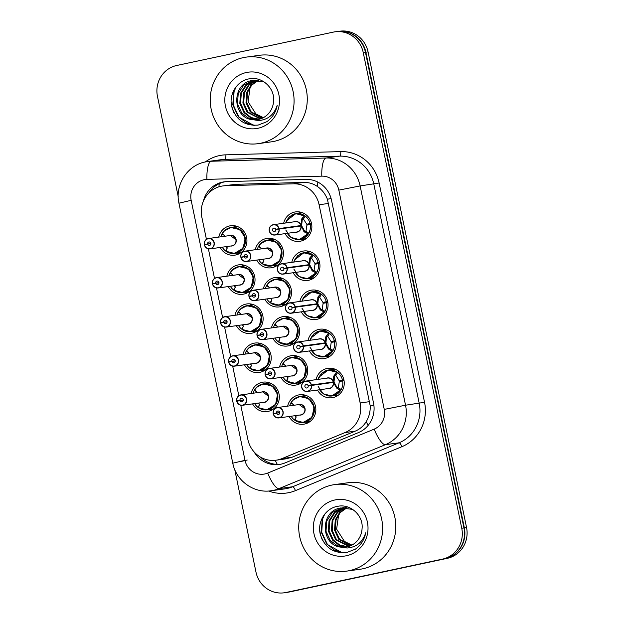 <?xml version="1.0" encoding="UTF-8"?>
<svg xmlns="http://www.w3.org/2000/svg" width="624" height="624" viewBox="0 0 624 624"><rect width="100%" height="100%" fill="white"/><g stroke="black" fill="none" stroke-linecap="round" stroke-linejoin="round"><path stroke-width="0.94" d="M283.686 223.244A14.851 14.243 82.1 0 1 294.598 212.074A14.851 14.243 82.1 0 1 295.581 211.903A14.851 14.243 82.1 0 1 311.641 224.156A14.851 14.243 82.1 0 1 300.62 241.153A14.851 14.243 82.1 0 1 299.637 241.324A14.851 14.243 82.1 0 1 285.121 233.633M291.782 262.345A14.851 14.243 82.1 0 1 302.695 251.176A14.851 14.243 82.1 0 1 303.677 251.004A14.851 14.243 82.1 0 1 319.738 263.258A14.851 14.243 82.1 0 1 308.716 280.254A14.851 14.243 82.1 0 1 307.741 280.426A14.851 14.243 82.1 0 1 293.218 272.735M299.887 301.454A14.851 14.243 82.1 0 1 310.791 290.277A14.851 14.243 82.1 0 1 311.774 290.105A14.851 14.243 82.1 0 1 327.834 302.359A14.851 14.243 82.1 0 1 316.813 319.355A14.851 14.243 82.1 0 1 315.838 319.527A14.851 14.243 82.1 0 1 301.314 311.836M307.983 340.556A14.851 14.243 82.1 0 1 318.887 329.386A14.851 14.243 82.1 0 1 319.87 329.215A14.851 14.243 82.1 0 1 335.938 341.461A14.851 14.243 82.1 0 1 324.917 358.465A14.851 14.243 82.1 0 1 323.934 358.636A14.851 14.243 82.1 0 1 309.418 350.938M316.079 379.657A14.851 14.243 82.1 0 1 326.992 368.488A14.851 14.243 82.1 0 1 327.967 368.316A14.851 14.243 82.1 0 1 344.035 380.562A14.851 14.243 82.1 0 1 333.013 397.566A14.851 14.243 82.1 0 1 332.03 397.738A14.851 14.243 82.1 0 1 317.515 390.039M255.271 249.717A14.851 14.243 82.1 0 1 266.183 238.547A14.851 14.243 82.1 0 1 267.166 238.376A14.851 14.243 82.1 0 1 283.226 250.622A14.851 14.243 82.1 0 1 272.204 267.626A14.851 14.243 82.1 0 1 271.222 267.797A14.851 14.243 82.1 0 1 256.706 260.099M263.367 288.818A14.851 14.243 82.1 0 1 274.279 277.649A14.851 14.243 82.1 0 1 275.262 277.477A14.851 14.243 82.1 0 1 291.322 289.723A14.851 14.243 82.1 0 1 280.301 306.727A14.851 14.243 82.1 0 1 279.326 306.899A14.851 14.243 82.1 0 1 264.802 299.2M271.471 327.92A14.851 14.243 82.1 0 1 282.376 316.75A14.851 14.243 82.1 0 1 283.358 316.579A14.851 14.243 82.1 0 1 299.419 328.832A14.851 14.243 82.1 0 1 288.397 345.829A14.851 14.243 82.1 0 1 287.422 346A14.851 14.243 82.1 0 1 272.899 338.309M279.568 367.021A14.851 14.243 82.1 0 1 290.48 355.852A14.851 14.243 82.1 0 1 291.455 355.68A14.851 14.243 82.1 0 1 307.523 367.934A14.851 14.243 82.1 0 1 296.501 384.93A14.851 14.243 82.1 0 1 295.519 385.102A14.851 14.243 82.1 0 1 281.003 377.411M287.664 406.123A14.851 14.243 82.1 0 1 298.576 394.953A14.851 14.243 82.1 0 1 299.551 394.781A14.851 14.243 82.1 0 1 315.619 407.035A14.851 14.243 82.1 0 1 304.598 424.031A14.851 14.243 82.1 0 1 303.615 424.203A14.851 14.243 82.1 0 1 289.099 416.512M218.759 237.081A14.851 14.243 82.1 0 1 229.671 225.911A14.851 14.243 82.1 0 1 230.646 225.74A14.851 14.243 82.1 0 1 246.714 237.994A14.851 14.243 82.1 0 1 235.693 254.99A14.851 14.243 82.1 0 1 234.71 255.161A14.851 14.243 82.1 0 1 220.194 247.471M226.855 276.182A14.851 14.243 82.1 0 1 237.767 265.013A14.851 14.243 82.1 0 1 238.75 264.841A14.851 14.243 82.1 0 1 254.81 277.095A14.851 14.243 82.1 0 1 243.789 294.091A14.851 14.243 82.1 0 1 242.806 294.263A14.851 14.243 82.1 0 1 228.29 286.572M234.952 315.292A14.851 14.243 82.1 0 1 245.864 304.122A14.851 14.243 82.1 0 1 246.847 303.943A14.851 14.243 82.1 0 1 262.907 316.196A14.851 14.243 82.1 0 1 251.885 333.2A14.851 14.243 82.1 0 1 250.91 333.372A14.851 14.243 82.1 0 1 236.387 325.673M243.056 354.393A14.851 14.243 82.1 0 1 253.96 343.223A14.851 14.243 82.1 0 1 254.943 343.052A14.851 14.243 82.1 0 1 271.011 355.298A14.851 14.243 82.1 0 1 259.982 372.302A14.851 14.243 82.1 0 1 259.007 372.473A14.851 14.243 82.1 0 1 244.483 364.775M251.152 393.494A14.851 14.243 82.1 0 1 262.064 382.325A14.851 14.243 82.1 0 1 263.039 382.153A14.851 14.243 82.1 0 1 279.107 394.399A14.851 14.243 82.1 0 1 268.086 411.403A14.851 14.243 82.1 0 1 267.103 411.575A14.851 14.243 82.1 0 1 252.587 403.876M286.104 458.819L292.118 457.197L355.196 431.161C359.939 429.14 363.62 425.958 366.233 421.59C369.065 416.894 370.391 411.676 370.227 405.943L327.428 199.267C325.299 193.939 322.015 189.719 317.569 186.599C313.443 183.706 308.818 182.309 303.685 182.411L235.607 184.322L222.838 185.944A26.208 25.139 -97.9 0 0 221.114 186.248A26.208 25.139 -97.9 0 0 201.833 217.144L206.427 239.335M240.786 405.241L247.876 439.483A26.208 25.139 -97.9 0 0 276.058 460.2A26.208 25.139 -97.9 0 0 281.97 458.601L345.056 432.557A26.208 25.139 -97.9 0 0 360.149 402.956L319.106 204.75A26.208 25.139 -97.9 0 0 293.545 183.807L225.467 185.726A26.208 25.139 -97.9 0 0 222.838 185.944M208.393 248.828L214.523 278.437M216.489 287.937L222.62 317.538M224.593 327.038L230.716 356.639M232.69 366.14L238.82 395.741M271.635 410.116A14.851 14.243 82.1 0 1 269.506 409.477M265.925 383.518A14.851 14.243 82.1 0 1 267.797 382.333M239.242 253.703A14.851 14.243 82.1 0 1 237.12 253.071M233.532 227.105A14.851 14.243 82.1 0 1 235.404 225.919M247.338 292.804A14.851 14.243 82.1 0 1 245.216 292.172M241.628 266.206A14.851 14.243 82.1 0 1 243.5 265.021M255.434 331.906A14.851 14.243 82.1 0 1 253.313 331.274M249.725 305.315A14.851 14.243 82.1 0 1 251.597 304.122M263.531 371.015A14.851 14.243 82.1 0 1 261.409 370.375M257.821 344.417A14.851 14.243 82.1 0 1 259.701 343.223M308.147 422.744A14.851 14.243 82.1 0 1 306.017 422.113M302.437 396.146A14.851 14.243 82.1 0 1 304.309 394.961M275.753 266.339A14.851 14.243 82.1 0 1 273.632 265.699M270.044 239.741A14.851 14.243 82.1 0 1 271.916 238.547M283.85 305.44A14.851 14.243 82.1 0 1 281.728 304.801M278.14 278.842A14.851 14.243 82.1 0 1 280.012 277.657M291.946 344.542A14.851 14.243 82.1 0 1 289.825 343.902M286.237 317.944A14.851 14.243 82.1 0 1 288.116 316.758M300.05 383.643A14.851 14.243 82.1 0 1 297.921 383.011M294.341 357.045A14.851 14.243 82.1 0 1 296.213 355.859M336.562 396.279A14.851 14.243 82.1 0 1 334.433 395.639M330.853 369.681A14.851 14.243 82.1 0 1 332.725 368.488M304.169 239.866A14.851 14.243 82.1 0 1 302.047 239.234M298.459 213.268A14.851 14.243 82.1 0 1 300.331 212.082M312.265 278.967A14.851 14.243 82.1 0 1 310.144 278.335M306.556 252.369A14.851 14.243 82.1 0 1 308.428 251.183M320.362 318.068A14.851 14.243 82.1 0 1 318.24 317.437M314.652 291.47A14.851 14.243 82.1 0 1 316.532 290.285M328.466 357.178A14.851 14.243 82.1 0 1 326.336 356.538M322.756 330.58A14.851 14.243 82.1 0 1 324.628 329.386M340.665 31.278A26.208 25.139 82.1 0 1 365.859 52.221L464.334 527.748A26.208 25.139 82.1 0 1 449.576 557.209M338.902 31.333L339.877 31.2A26.208 25.139 82.1 0 1 368.059 51.917L466.534 527.444A26.208 25.139 82.1 0 1 447.252 558.347L289.856 591.895A26.208 25.139 82.1 0 1 288.124 592.192L287.984 592.215M254.124 451.948A26.208 25.139 -97.9 0 0 279.17 464.49A26.208 25.139 -97.9 0 0 285.09 462.891L358.426 432.611A26.208 25.139 -97.9 0 0 373.519 403.018L331.539 200.327A26.208 25.139 -97.9 0 0 305.986 179.392L226.84 181.615A26.208 25.139 -97.9 0 0 224.219 181.834A26.208 25.139 -97.9 0 0 222.487 182.138A26.208 25.139 -97.9 0 0 203.424 201.014M209.017 192.793A26.208 25.139 82.1 0 1 224.687 181.834A26.208 25.139 82.1 0 1 225.319 181.709M178.199 196.521L157.466 96.385A26.208 25.139 82.1 0 1 176.748 65.481L333.325 32.113A26.208 25.139 82.1 0 1 335.057 31.808A26.208 25.139 82.1 0 1 363.23 52.525L461.744 528.224A26.208 25.139 82.1 0 1 442.463 559.127L285.886 592.496A26.208 25.139 82.1 0 1 284.154 592.8A26.208 25.139 82.1 0 1 255.973 572.083L234.757 469.607M335.057 31.808L337.256 31.504A26.208 25.139 82.1 0 1 365.43 52.221L463.944 527.92A26.208 25.139 82.1 0 1 444.662 558.823L288.085 592.192A26.208 25.139 82.1 0 1 286.354 592.496L284.154 592.8M280.27 464.318A26.208 25.139 82.1 0 1 260.692 457.244M236.824 400.897L236.699 400.92A5.242 5.031 82.1 0 1 240.95 394.906A5.242 5.031 82.1 0 1 246.62 399.227A5.242 5.031 82.1 0 1 242.385 405.288A5.242 5.031 82.1 0 1 236.8 401.365L236.909 401.333A5.07 4.859 -97.9 0 0 242.642 405.062A5.07 4.859 -97.9 0 0 246.371 399.087A5.07 4.859 -97.9 0 0 240.591 395.14A5.07 4.859 -97.9 0 0 236.824 400.897L243.282 399.922M239.959 400.374A1.747 1.677 82.1 0 1 241.379 398.369A1.747 1.677 82.1 0 1 243.266 399.812A1.747 1.677 82.1 0 1 241.855 401.833A1.747 1.677 82.1 0 1 239.99 400.522L236.909 401.333M239.99 400.522L243.29 400.07M236.792 401.365C237.767 404.165 239.632 405.475 242.385 405.288L264.077 402.293A5.242 5.031 -97.9 0 0 268.281 396.053A5.242 5.031 -97.9 0 0 262.642 391.903L240.599 394.961C237.752 395.881 236.449 397.87 236.699 400.92L243.29 400.007M262.657 391.911L268.281 396.053M257.033 392.083L254.389 390.234L254.888 389.719L257.119 392.402M259.537 404.063L258.679 407.378L257.93 407.332L259.584 404.609M258.679 407.378L257.93 407.332M254.389 390.234L255.044 389.852M258.398 407.675L266.768 409.843L275.543 404.563L277.61 394.212L272.376 386.077L263.227 383.9L256.565 387.34M258.406 403.073L259.568 404.243M259.802 408.533A13.104 12.574 -97.9 0 0 267.111 409.812A13.104 12.574 -97.9 0 0 267.969 409.656A13.104 12.574 -97.9 0 0 277.61 394.212A13.104 12.574 -97.9 0 0 263.523 383.846A13.104 12.574 -97.9 0 0 262.657 384.002A13.104 12.574 -97.9 0 0 257.119 386.794M254.53 389.961A13.104 12.574 -97.9 0 0 253.188 393.214M254.623 403.595A13.104 12.574 -97.9 0 0 258.188 407.534M277.118 407.597A5.242 5.031 82.1 0 1 283.132 411.856A5.242 5.031 82.1 0 1 278.897 417.916A5.242 5.031 82.1 0 1 273.312 414.001L273.421 413.962A5.07 4.859 -97.9 0 0 279.154 417.698A5.07 4.859 -97.9 0 0 282.883 411.723A5.07 4.859 -97.9 0 0 277.103 407.776A5.07 4.859 -97.9 0 0 273.335 413.533L279.794 412.55M276.479 413.01A1.747 1.677 82.1 0 1 277.891 411.005A1.747 1.677 82.1 0 1 279.778 412.448A1.747 1.677 82.1 0 1 278.366 414.469A1.747 1.677 82.1 0 1 276.51 413.158L273.421 413.962M276.51 413.158L279.809 412.706M273.304 414.001C274.279 416.801 276.143 418.103 278.897 417.916L300.589 414.921A5.242 5.031 -97.9 0 0 304.793 408.681A5.242 5.031 -97.9 0 0 299.161 404.539L304.793 408.681M273.335 413.533L279.802 412.643M293.545 404.711L290.901 402.862L291.564 402.48L293.631 405.038M296.049 416.692L295.097 420.202L294.442 419.96L296.096 417.245M295.191 420.007L294.442 419.96M290.901 402.862L291.564 402.48M294.918 420.303L303.28 422.479L312.055 417.199L314.129 406.84L308.888 398.705L299.738 396.536L293.077 399.976M294.918 415.709L296.08 416.879M296.314 421.161A13.104 12.574 -97.9 0 0 303.623 422.44A13.104 12.574 -97.9 0 0 304.489 422.292A13.104 12.574 -97.9 0 0 314.129 406.84A13.104 12.574 -97.9 0 0 300.035 396.482A13.104 12.574 -97.9 0 0 299.169 396.63A13.104 12.574 -97.9 0 0 293.639 399.43M291.041 402.597A13.104 12.574 -97.9 0 0 289.7 405.842M291.135 416.231A13.104 12.574 -97.9 0 0 294.707 420.17M318.146 386.428L323.271 393.806L331.742 395.998L341.172 389.587L340.298 390.148L337.038 388.502L333.271 382.434L334.121 382.317L337.069 387.59L338.356 387.613L339.316 381.482L344.066 380.734M311.462 384.985L311.251 385.031A5.07 4.859 -97.9 0 0 305.518 381.303A5.07 4.859 -97.9 0 0 301.79 387.278A5.07 4.859 -97.9 0 0 307.57 391.225A5.07 4.859 -97.9 0 0 311.337 385.468L311.555 385.437A5.242 5.031 82.1 0 1 307.312 391.451A5.242 5.031 82.1 0 1 301.642 387.122A5.242 5.031 82.1 0 1 305.877 381.061A5.242 5.031 82.1 0 1 311.462 384.985L333.177 381.989L333.77 376.069L336.601 372.302L337.631 372.489L328.115 370.071L321.906 373.097L318.193 379.103M333.177 381.989L329.667 382.871L333.154 381.989A5.242 5.031 -97.9 0 0 327.569 378.066L305.526 381.124C302.78 381.943 301.47 383.877 301.603 386.942L302.975 389.86C303.217 390.671 304.66 391.201 307.312 391.451L329.004 388.456A5.242 5.031 -97.9 0 0 333.247 382.434L311.555 385.437M311.337 385.468L308.201 385.991A1.747 1.677 82.1 0 1 306.782 387.995A1.747 1.677 82.1 0 1 304.894 386.552A1.747 1.677 82.1 0 1 306.306 384.532A1.747 1.677 82.1 0 1 308.17 385.843L311.251 385.031M308.17 385.843L329.667 382.871M343.84 379.618L339.144 380.663L335.837 375.445L334.659 375.96L334.027 381.872M339.175 380.663L343.925 380M342.412 379.813A13.104 12.574 -97.9 0 0 328.45 370.009A13.104 12.574 -97.9 0 0 327.584 370.165A13.104 12.574 -97.9 0 0 324.106 371.491M327.795 395.803A13.104 12.574 -97.9 0 0 332.038 395.975A13.104 12.574 -97.9 0 0 332.904 395.819A13.104 12.574 -97.9 0 0 342.646 380.929M333.77 376.069L334.651 375.944A1.747 1.677 82.1 0 1 334.909 374.954L336.398 372.512M336.188 387.722L337.069 387.59M261.004 143.161A43.68 41.902 82.1 0 1 258.125 143.668A43.68 41.902 82.1 0 1 210.873 107.632A43.68 41.902 82.1 0 1 243.298 57.634A43.68 41.902 82.1 0 1 246.176 57.127A43.68 41.902 82.1 0 1 293.42 93.155A43.68 41.902 82.1 0 1 261.004 143.161M246.176 57.127L259.366 55.31A43.68 41.902 82.1 0 1 306.618 91.338A43.68 41.902 82.1 0 1 274.201 141.336A43.68 41.902 82.1 0 1 271.315 141.843L258.125 143.668M253.726 80.246L243.797 85.02L238.22 93.584L237.479 103.81L241.706 112.983L248.882 118.342L257.634 119.574M264.022 81.877L252.01 80.527C230.685 83.795 232.37 119.036 253.297 119.73A19.75 18.946 82.1 0 0 257.291 119.621A19.75 18.946 82.1 0 0 258.593 119.395A19.75 18.946 82.1 0 0 273.53 101.267C275.114 88.179 262.064 76.261 249.592 78.788C237.315 80.395 228.766 94.06 231.644 106.298C235.794 119.878 244.639 126.134 258.164 125.073L266.846 121.711C272.423 117.686 275.878 112.219 277.22 105.308C274.022 114.793 267.79 119.878 258.508 120.549L253.297 119.73M255.294 80.129L246.659 84.817L241.316 93.155L240.583 103.381L244.811 112.562L251.238 117.577L259.194 119.254M254.904 80.145L246.035 84.778L240.544 93.257L239.803 103.49L244.031 112.663L250.653 117.772L258.804 119.348M256.877 80.137L249.155 84.973L244.421 92.726L243.688 102.96L247.907 112.133L260.731 118.802M256.48 80.122L248.531 84.934L243.649 92.828L242.908 103.061L247.135 112.234L260.348 118.927M258.484 80.285L251.683 85.16L247.525 92.297L246.784 102.531L251.012 111.704L262.252 118.201M258.079 80.231L251.051 85.106L246.753 92.407L246.012 102.632L250.24 111.805L261.877 118.365M263.484 117.593A19.75 18.946 82.1 0 1 255.918 113.958L263.383 117.647M246.379 72.509A28.486 27.323 82.1 0 1 278.881 94.7A28.486 27.323 82.1 0 1 257.923 128.287A28.486 27.323 82.1 0 1 225.42 106.096A28.486 27.323 82.1 0 1 246.379 72.509M255.918 113.958L248.095 101.712L250.146 87.087M234.975 88.358L233.696 91.549L232.814 104.879L238.399 116.836L253.781 125.377M236.27 86.588L234.086 91.494L233.197 104.824L238.789 116.782L245.872 122.624L254.709 125.385M349.526 570.617A43.68 41.902 82.1 0 1 346.648 571.124A43.68 41.902 82.1 0 1 299.395 535.096A43.68 41.902 82.1 0 1 331.82 485.09A43.68 41.902 82.1 0 1 334.698 484.591A43.68 41.902 82.1 0 1 381.95 520.619A43.68 41.902 82.1 0 1 349.526 570.617M334.698 484.591L347.888 482.765A43.68 41.902 82.1 0 1 395.14 518.794A43.68 41.902 82.1 0 1 362.723 568.799A43.68 41.902 82.1 0 1 359.837 569.306L346.648 571.124M342.248 507.71L332.319 512.483L326.742 521.04L326.001 531.274L330.229 540.446L337.405 545.797L346.156 547.03M352.544 509.34L340.532 507.991C319.207 511.251 320.892 546.499 341.819 547.193A19.75 18.946 82.1 0 0 345.821 547.084A19.75 18.946 82.1 0 0 347.123 546.85A19.75 18.946 82.1 0 0 362.053 528.731C363.636 515.642 350.587 503.716 338.114 506.243C325.837 507.858 317.288 521.524 320.167 533.754C324.324 547.334 333.161 553.597 346.687 552.529L355.368 549.175C360.945 545.15 364.4 539.682 365.742 532.763C362.544 542.256 356.312 547.334 347.03 548.012L341.819 547.193M343.816 507.585L335.182 512.273L329.846 520.611L329.105 530.845L333.333 540.017L339.768 545.041L347.716 546.718M343.426 507.608L334.558 512.242L329.066 520.72L328.325 530.954L332.553 540.127L339.175 545.236L347.326 546.811M345.4 507.601L337.678 512.437L332.943 520.182L332.21 530.416L336.43 539.588L349.253 546.257M345.002 507.585L337.054 512.39L332.171 520.291L331.43 530.525L335.657 539.698L348.871 546.39M347.006 507.741L340.205 512.616L336.047 519.753L335.306 529.987L339.534 539.159L350.774 545.657M346.601 507.694L339.573 512.569L335.275 519.862L334.534 530.096L338.762 539.269L350.399 545.821M352.014 545.048A19.75 18.946 82.1 0 1 344.44 541.414L351.905 545.111M334.901 499.972A28.486 27.323 82.1 0 1 367.403 522.163A28.486 27.323 82.1 0 1 346.445 555.742A28.486 27.323 82.1 0 1 313.942 533.551A28.486 27.323 82.1 0 1 334.901 499.972M344.44 541.414L336.617 529.168L338.668 514.543M323.497 515.822L322.218 519.004L321.337 532.342L326.921 544.292L342.303 552.841M324.792 514.043L322.608 518.957L321.727 532.288L327.311 544.237L334.402 550.087L343.231 552.848M228.719 361.795L228.602 361.819A5.242 5.031 82.1 0 1 232.853 355.797A5.242 5.031 82.1 0 1 238.524 360.126A5.242 5.031 82.1 0 1 234.281 366.187A5.242 5.031 82.1 0 1 228.696 362.263L228.813 362.224A5.07 4.859 -97.9 0 0 234.546 365.96A5.07 4.859 -97.9 0 0 238.274 359.986A5.07 4.859 -97.9 0 0 232.495 356.039A5.07 4.859 -97.9 0 0 228.719 361.795L235.186 360.812M231.863 361.273A1.747 1.677 82.1 0 1 233.282 359.268A1.747 1.677 82.1 0 1 235.17 360.711A1.747 1.677 82.1 0 1 233.758 362.731A1.747 1.677 82.1 0 1 231.894 361.421L228.813 362.224M231.894 361.421L235.193 360.968M228.696 362.263C229.671 365.063 231.535 366.374 234.281 366.187L255.98 363.191A5.242 5.031 -97.9 0 0 260.185 356.951A5.242 5.031 -97.9 0 0 254.545 352.802L260.185 356.951M254.545 352.802L232.502 355.859C229.648 356.78 228.353 358.761 228.602 361.819L235.193 360.906M248.937 352.981L246.293 351.133L246.792 350.618L249.023 353.301M251.441 364.962L250.489 368.464L249.834 368.222L251.488 365.508M250.575 368.269L249.834 368.222M246.293 351.133L246.948 350.75M250.302 368.573L258.664 370.742L267.439 365.461L269.513 355.103L264.272 346.975L255.13 344.799L248.469 348.239M250.31 363.971L251.472 365.141M251.706 369.431A13.104 12.574 -97.9 0 0 259.015 370.711A13.104 12.574 -97.9 0 0 259.873 370.555A13.104 12.574 -97.9 0 0 269.513 355.103A13.104 12.574 -97.9 0 0 255.427 344.744A13.104 12.574 -97.9 0 0 254.561 344.9A13.104 12.574 -97.9 0 0 249.023 347.693M246.433 350.86A13.104 12.574 -97.9 0 0 245.092 354.112M246.519 364.494A13.104 12.574 -97.9 0 0 250.091 368.433M220.623 322.694L220.498 322.717A5.242 5.031 82.1 0 1 224.749 316.696A5.242 5.031 82.1 0 1 230.42 321.025A5.242 5.031 82.1 0 1 226.184 327.085A5.242 5.031 82.1 0 1 220.6 323.162L220.717 323.123A5.07 4.859 -97.9 0 0 226.45 326.859A5.07 4.859 -97.9 0 0 230.178 320.884A5.07 4.859 -97.9 0 0 224.39 316.937A5.07 4.859 -97.9 0 0 220.623 322.694L227.089 321.711M223.766 322.171A1.747 1.677 82.1 0 1 225.178 320.167A1.747 1.677 82.1 0 1 227.074 321.61A1.747 1.677 82.1 0 1 225.662 323.63A1.747 1.677 82.1 0 1 223.798 322.319L220.717 323.123M223.798 322.319L227.097 321.867M220.592 323.162C221.575 325.962 223.439 327.272 226.184 327.085L247.884 324.082A5.242 5.031 -97.9 0 0 252.088 317.842A5.242 5.031 -97.9 0 0 246.449 313.7L252.088 317.842M246.449 313.7L224.406 316.758C221.551 317.678 220.249 319.66 220.498 322.717L227.097 321.805M240.833 313.872L238.196 312.031L238.696 311.516L240.926 314.2M243.344 325.861L242.385 329.363L241.738 329.121L243.391 326.407M242.479 329.168L241.738 329.121M238.196 312.031L238.852 311.649M242.206 329.464L250.567 331.64L259.342 326.36L261.417 316.001L256.175 307.874L247.034 305.698L240.373 309.137M242.206 324.87L243.376 326.04M243.602 330.33A13.104 12.574 -97.9 0 0 250.91 331.601A13.104 12.574 -97.9 0 0 251.776 331.453A13.104 12.574 -97.9 0 0 261.417 316.001A13.104 12.574 -97.9 0 0 247.33 305.643A13.104 12.574 -97.9 0 0 246.464 305.791A13.104 12.574 -97.9 0 0 240.926 308.591M238.337 311.758A13.104 12.574 -97.9 0 0 236.987 315.011M238.423 325.393A13.104 12.574 -97.9 0 0 241.995 329.332M212.527 283.592L212.402 283.608A5.242 5.031 82.1 0 1 216.653 277.594A5.242 5.031 82.1 0 1 222.323 281.915A5.242 5.031 82.1 0 1 218.088 287.976A5.242 5.031 82.1 0 1 212.503 284.06L212.62 284.021A5.07 4.859 -97.9 0 0 218.353 287.758A5.07 4.859 -97.9 0 0 222.082 281.783A5.07 4.859 -97.9 0 0 216.294 277.836A5.07 4.859 -97.9 0 0 212.527 283.592L218.993 282.61M215.67 283.07A1.747 1.677 82.1 0 1 217.082 281.065A1.747 1.677 82.1 0 1 218.977 282.508A1.747 1.677 82.1 0 1 217.565 284.528A1.747 1.677 82.1 0 1 215.701 283.218L212.62 284.021M215.701 283.218L219.001 282.766M212.495 284.06C213.47 286.861 215.335 288.163 218.088 287.976L239.788 284.981A5.242 5.031 -97.9 0 0 243.984 278.741A5.242 5.031 -97.9 0 0 238.352 274.599L243.984 278.741M238.352 274.599L216.31 277.657C213.455 278.577 212.152 280.558 212.402 283.608L219.001 282.703M232.736 274.771L230.1 272.922L230.755 272.54L232.83 275.098M235.24 286.751L234.289 290.261L233.633 290.02L235.287 287.305M234.382 290.066L233.633 290.02M230.1 272.922L230.755 272.54M234.109 290.363L242.471 292.539L251.246 287.258L253.321 276.9L248.079 268.765L238.937 266.596L232.268 270.036M234.109 285.769L235.279 286.939M235.505 291.229A13.104 12.574 -97.9 0 0 242.814 292.5A13.104 12.574 -97.9 0 0 243.68 292.352A13.104 12.574 -97.9 0 0 253.321 276.9A13.104 12.574 -97.9 0 0 239.234 266.542A13.104 12.574 -97.9 0 0 238.368 266.69A13.104 12.574 -97.9 0 0 232.83 269.49M230.24 272.657A13.104 12.574 -97.9 0 0 228.891 275.902M230.326 286.291A13.104 12.574 -97.9 0 0 233.899 290.23M204.43 244.491L204.305 244.507A5.242 5.031 82.1 0 1 208.556 238.493A5.242 5.031 82.1 0 1 214.227 242.814A5.242 5.031 82.1 0 1 209.992 248.875A5.242 5.031 82.1 0 1 204.407 244.959L204.516 244.92A5.07 4.859 -97.9 0 0 210.249 248.648A5.07 4.859 -97.9 0 0 213.977 242.681A5.07 4.859 -97.9 0 0 208.198 238.735A5.07 4.859 -97.9 0 0 204.43 244.491L210.889 243.508M207.574 243.968A1.747 1.677 82.1 0 1 208.985 241.964A1.747 1.677 82.1 0 1 210.873 243.399A1.747 1.677 82.1 0 1 209.461 245.419A1.747 1.677 82.1 0 1 207.605 244.117L204.516 244.92M207.605 244.117L210.904 243.656M204.399 244.959C205.374 247.759 207.238 249.062 209.992 248.875L231.691 245.879A5.242 5.031 -97.9 0 0 235.888 239.639A5.242 5.031 -97.9 0 0 230.256 235.498L235.888 239.639M230.256 235.498L208.213 238.555C205.358 239.468 204.056 241.457 204.305 244.507L210.896 243.602M224.64 235.669L221.996 233.821L222.659 233.438L224.734 235.997M227.144 247.65L226.192 251.16L225.537 250.918L227.191 248.204M226.286 250.965L225.537 250.918M221.996 233.821L222.659 233.438M226.013 251.261L234.374 253.438L243.149 248.157L245.224 237.799L239.983 229.663L230.833 227.495L224.172 230.935M226.013 246.667L227.175 247.837M227.409 252.119A13.104 12.574 -97.9 0 0 234.718 253.399A13.104 12.574 -97.9 0 0 235.583 253.25A13.104 12.574 -97.9 0 0 245.224 237.799A13.104 12.574 -97.9 0 0 231.13 227.44A13.104 12.574 -97.9 0 0 230.272 227.588A13.104 12.574 -97.9 0 0 224.734 230.389M222.136 233.555A13.104 12.574 -97.9 0 0 220.795 236.8M222.23 247.19A13.104 12.574 -97.9 0 0 225.802 251.129M310.042 347.326L315.175 354.705L323.645 356.897L333.076 350.485L332.202 351.047L328.942 349.401L325.174 343.333L326.024 343.216L328.965 348.488L330.26 348.512L331.219 342.381L335.962 341.632M303.365 345.883L303.155 345.93A5.07 4.859 -97.9 0 0 297.422 342.202A5.07 4.859 -97.9 0 0 293.693 348.176A5.07 4.859 -97.9 0 0 299.473 352.123A5.07 4.859 -97.9 0 0 303.241 346.367L303.459 346.328A5.242 5.031 82.1 0 1 299.216 352.349A5.242 5.031 82.1 0 1 293.545 348.02A5.242 5.031 82.1 0 1 297.781 341.96A5.242 5.031 82.1 0 1 303.365 345.883L325.081 342.888L325.673 336.968L328.505 333.2L329.534 333.388L320.018 330.97L313.81 333.996L310.097 340.002M325.057 342.888L321.812 343.738L325.057 342.888A5.242 5.031 -97.9 0 0 319.472 338.965L297.43 342.022C294.684 342.841 293.374 344.776 293.506 347.841L294.879 350.758C295.121 351.569 296.564 352.092 299.216 352.349L320.908 349.354A5.242 5.031 -97.9 0 0 325.151 343.333L325.174 343.333M321.571 343.769L300.066 346.741L303.155 345.93M303.459 346.328L325.151 343.333M303.241 346.367L300.097 346.889A1.747 1.677 82.1 0 1 298.685 348.894A1.747 1.677 82.1 0 1 296.798 347.451A1.747 1.677 82.1 0 1 298.21 345.431A1.747 1.677 82.1 0 1 300.066 346.741M331.048 341.562L327.74 336.344L326.563 336.859L325.931 342.763M335.829 340.899L331.071 341.554L335.743 340.517M334.316 340.712A13.104 12.574 -97.9 0 0 320.354 330.907A13.104 12.574 -97.9 0 0 319.488 331.063A13.104 12.574 -97.9 0 0 316.009 332.389M319.699 356.702A13.104 12.574 -97.9 0 0 323.942 356.866A13.104 12.574 -97.9 0 0 324.8 356.717A13.104 12.574 -97.9 0 0 334.55 341.827M325.673 336.968L326.555 336.843A1.747 1.677 82.1 0 1 326.812 335.852L328.294 333.411M328.942 349.401L329.597 349.307A1.747 1.677 82.1 0 1 328.973 348.504L328.091 348.621M301.946 308.217L307.078 315.604L315.541 317.795L324.971 311.384L324.106 311.945L320.845 310.292L317.078 304.231L317.928 304.114L320.869 309.387L322.163 309.41L323.123 303.28L327.865 302.531M295.269 306.782L295.051 306.829A5.07 4.859 -97.9 0 0 289.325 303.1A5.07 4.859 -97.9 0 0 285.597 309.075A5.07 4.859 -97.9 0 0 291.377 313.022A5.07 4.859 -97.9 0 0 295.144 307.265L295.355 307.226A5.242 5.031 82.1 0 1 291.112 313.24A5.242 5.031 82.1 0 1 285.441 308.919A5.242 5.031 82.1 0 1 289.684 302.858A5.242 5.031 82.1 0 1 295.269 306.782L316.984 303.779L318.053 296.837L320.408 294.099L321.438 294.286L311.922 291.868L305.705 294.895L301.993 300.901M316.984 303.779L316.961 303.787A5.242 5.031 -97.9 0 0 311.376 299.863L289.333 302.921C286.588 303.732 285.277 305.674 285.41 308.74L286.783 311.657C287.024 312.46 288.467 312.991 291.112 313.24L312.811 310.245A5.242 5.031 -97.9 0 0 317.054 304.231L295.355 307.226M295.144 307.265L292.001 307.788A1.747 1.677 82.1 0 1 290.589 309.793A1.747 1.677 82.1 0 1 288.701 308.35A1.747 1.677 82.1 0 1 290.113 306.329A1.747 1.677 82.1 0 1 291.97 307.632L295.051 306.829M291.97 307.632L313.474 304.668M327.647 301.408L322.951 302.461L319.636 297.242L318.458 297.757L317.834 303.662M322.975 302.453L327.733 301.798M326.219 301.61A13.104 12.574 -97.9 0 0 312.257 291.806A13.104 12.574 -97.9 0 0 311.392 291.954A13.104 12.574 -97.9 0 0 307.913 293.288M311.602 317.6A13.104 12.574 -97.9 0 0 315.838 317.764A13.104 12.574 -97.9 0 0 316.703 317.616A13.104 12.574 -97.9 0 0 326.453 302.726M318.458 297.757L318.458 297.742A1.747 1.677 82.1 0 1 318.716 296.751L320.198 294.31M319.995 309.52L320.869 309.387M293.849 269.116L298.982 276.502L307.445 278.694L316.875 272.282L316.009 272.844L312.741 271.19L308.974 265.13L309.832 265.013L312.772 270.286L314.059 270.309L315.026 264.178L319.769 263.429M308.857 264.685L305.612 265.528L308.888 264.677L309.956 257.735L312.312 254.998L313.334 255.185L303.826 252.759L297.609 255.793L293.896 261.799M305.37 265.567L283.873 268.531L286.954 267.727A5.07 4.859 -97.9 0 0 281.221 263.999A5.07 4.859 -97.9 0 0 277.493 269.966A5.07 4.859 -97.9 0 0 283.28 273.92A5.07 4.859 -97.9 0 0 287.048 268.156L283.904 268.679A1.747 1.677 82.1 0 1 282.493 270.683A1.747 1.677 82.1 0 1 280.597 269.248A1.747 1.677 82.1 0 1 282.009 267.228A1.747 1.677 82.1 0 1 283.873 268.531M287.165 267.68L308.864 264.685A5.242 5.031 -97.9 0 0 303.28 260.762L281.58 263.757A5.242 5.031 82.1 0 1 287.165 267.68L286.954 267.727M304.715 271.144A5.242 5.031 -97.9 0 0 308.958 265.13L287.258 268.125A5.242 5.031 82.1 0 1 283.015 274.139A5.242 5.031 82.1 0 1 277.345 269.818A5.242 5.031 82.1 0 1 281.58 263.757L281.237 263.819C278.491 264.631 277.181 266.573 277.313 269.638L278.686 272.555C278.92 273.359 280.371 273.889 283.015 274.139L304.715 271.144M319.543 262.306L314.855 263.359L311.54 258.141L310.362 258.656L309.738 264.56M314.878 263.351L319.636 262.696M318.123 262.509A13.104 12.574 -97.9 0 0 304.161 252.704A13.104 12.574 -97.9 0 0 303.295 252.853A13.104 12.574 -97.9 0 0 299.816 254.179M303.506 278.499A13.104 12.574 -97.9 0 0 307.741 278.663A13.104 12.574 -97.9 0 0 308.607 278.515A13.104 12.574 -97.9 0 0 318.349 263.624M309.481 258.757L310.362 258.64A1.747 1.677 82.1 0 1 310.619 257.65L312.101 255.208M311.891 270.418L312.772 270.286M285.753 230.014L290.885 237.393L299.348 239.593L308.779 233.181L307.905 233.743L304.645 232.089L300.877 226.021L301.735 225.904L304.676 231.184L305.963 231.208L306.922 225.077L311.672 224.328M279.068 228.579L278.858 228.626A5.07 4.859 -97.9 0 0 273.125 224.89A5.07 4.859 -97.9 0 0 269.396 230.864A5.07 4.859 -97.9 0 0 275.184 234.811A5.07 4.859 -97.9 0 0 278.951 229.055L279.162 229.024A5.242 5.031 82.1 0 1 274.919 235.037A5.242 5.031 82.1 0 1 269.248 230.716A5.242 5.031 82.1 0 1 273.484 224.656A5.242 5.031 82.1 0 1 279.068 228.579L300.784 225.576L301.86 218.634L304.216 215.896L305.237 216.083L295.729 213.658L289.513 216.692L285.8 222.698M300.76 225.584L297.515 226.426L300.76 225.584A5.242 5.031 -97.9 0 0 295.183 221.66L273.14 224.718C270.387 225.529 269.084 227.471 269.217 230.537L270.582 233.454C270.824 234.257 272.267 234.788 274.919 235.037L296.618 232.042A5.242 5.031 -97.9 0 0 300.862 226.028L300.877 226.021M297.274 226.465L275.777 229.429L278.858 228.626M279.162 229.024L300.862 226.028M278.951 229.055L275.808 229.577A1.747 1.677 82.1 0 1 274.396 231.582A1.747 1.677 82.1 0 1 272.501 230.147A1.747 1.677 82.1 0 1 273.913 228.127A1.747 1.677 82.1 0 1 275.777 229.429M311.446 223.205L306.758 224.258L303.443 219.032L302.266 219.547L301.642 225.459M306.782 224.25L311.532 223.595M310.019 223.4A13.104 12.574 -97.9 0 0 296.065 213.603A13.104 12.574 -97.9 0 0 295.199 213.751A13.104 12.574 -97.9 0 0 291.712 215.077M295.402 239.398A13.104 12.574 -97.9 0 0 299.645 239.561A13.104 12.574 -97.9 0 0 300.511 239.413A13.104 12.574 -97.9 0 0 310.253 224.523M301.384 219.656L302.266 219.539A1.747 1.677 82.1 0 1 302.523 218.54L304.005 216.099M304.645 232.089L305.308 231.995A1.747 1.677 82.1 0 1 304.676 231.192L303.794 231.317M265.239 374.431L265.114 374.447A5.242 5.031 82.1 0 1 269.365 368.433A5.242 5.031 82.1 0 1 275.036 372.754A5.242 5.031 82.1 0 1 270.8 378.815A5.242 5.031 82.1 0 1 265.216 374.899L265.325 374.86A5.07 4.859 -97.9 0 0 271.058 378.589A5.07 4.859 -97.9 0 0 274.786 372.622A5.07 4.859 -97.9 0 0 269.006 368.675A5.07 4.859 -97.9 0 0 265.239 374.431L271.697 373.448M268.375 373.909A1.747 1.677 82.1 0 1 269.794 371.904A1.747 1.677 82.1 0 1 271.682 373.339A1.747 1.677 82.1 0 1 270.27 375.359A1.747 1.677 82.1 0 1 268.406 374.057L265.325 374.86M268.406 374.057L271.705 373.597M265.208 374.899C266.183 377.699 268.047 379.002 270.8 378.815L292.492 375.82A5.242 5.031 -97.9 0 0 296.696 369.58A5.242 5.031 -97.9 0 0 291.057 365.438L296.696 369.58M291.057 365.438L269.014 368.495C266.167 369.408 264.865 371.397 265.114 374.447L271.705 373.542M285.449 365.609L282.805 363.761L283.304 363.254L285.535 365.937M287.953 377.59L287.001 381.1L286.346 380.858L287.999 378.144M287.095 380.905L286.346 380.858M282.805 363.761L283.46 363.379M286.814 381.202L295.183 383.37L303.958 378.097L306.025 367.739L300.784 359.603L291.642 357.435L284.981 360.875M286.822 376.607L287.984 377.777M288.218 382.06A13.104 12.574 -97.9 0 0 295.526 383.339A13.104 12.574 -97.9 0 0 296.384 383.191A13.104 12.574 -97.9 0 0 306.025 367.739A13.104 12.574 -97.9 0 0 291.938 357.38A13.104 12.574 -97.9 0 0 291.073 357.529A13.104 12.574 -97.9 0 0 285.535 360.329M282.945 363.496A13.104 12.574 -97.9 0 0 281.603 366.74M283.039 377.13A13.104 12.574 -97.9 0 0 286.603 381.069M257.135 335.322L257.018 335.345A5.242 5.031 82.1 0 1 261.269 329.332A5.242 5.031 82.1 0 1 266.932 333.653A5.242 5.031 82.1 0 1 262.696 339.713A5.242 5.031 82.1 0 1 257.111 335.79L257.228 335.759A5.07 4.859 -97.9 0 0 262.961 339.487A5.07 4.859 -97.9 0 0 266.69 333.512A5.07 4.859 -97.9 0 0 260.91 329.566A5.07 4.859 -97.9 0 0 257.135 335.322L263.601 334.347M260.278 334.807A1.747 1.677 82.1 0 1 261.698 332.795A1.747 1.677 82.1 0 1 263.585 334.238A1.747 1.677 82.1 0 1 262.174 336.258A1.747 1.677 82.1 0 1 260.309 334.955L257.228 335.759M260.309 334.955L263.609 334.495M257.111 335.79C258.086 338.59 259.951 339.901 262.696 339.713L284.396 336.718A5.242 5.031 -97.9 0 0 288.6 330.478A5.242 5.031 -97.9 0 0 282.961 326.336L260.918 329.394C258.063 330.307 256.768 332.296 257.018 335.345L263.609 334.433M282.976 326.336L288.6 330.478M277.352 326.508L274.708 324.659L275.363 324.277L277.033 325.993L277.29 327.116M279.856 338.489L278.905 341.991L278.249 341.757L279.903 339.043M278.99 341.804L278.249 341.757M274.708 324.659L275.363 324.277M278.717 342.1L287.079 344.269L295.854 338.996L297.929 328.637L292.687 320.502L283.546 318.334L276.884 321.773M278.725 337.498L279.887 338.676M280.121 342.958A13.104 12.574 -97.9 0 0 287.422 344.237A13.104 12.574 -97.9 0 0 288.288 344.081A13.104 12.574 -97.9 0 0 297.929 328.637A13.104 12.574 -97.9 0 0 283.842 318.279A13.104 12.574 -97.9 0 0 282.976 318.427A13.104 12.574 -97.9 0 0 277.438 321.227M274.849 324.394A13.104 12.574 -97.9 0 0 273.507 327.639M274.934 338.021A13.104 12.574 -97.9 0 0 278.507 341.96M249.038 296.221L248.921 296.244A5.242 5.031 82.1 0 1 253.165 290.23A5.242 5.031 82.1 0 1 258.835 294.551A5.242 5.031 82.1 0 1 254.6 300.612A5.242 5.031 82.1 0 1 249.015 296.689L249.132 296.657A5.07 4.859 -97.9 0 0 254.865 300.386A5.07 4.859 -97.9 0 0 258.593 294.411A5.07 4.859 -97.9 0 0 252.806 290.464A5.07 4.859 -97.9 0 0 249.038 296.221L255.505 295.246M252.182 295.698A1.747 1.677 82.1 0 1 253.594 293.693A1.747 1.677 82.1 0 1 255.489 295.136A1.747 1.677 82.1 0 1 254.077 297.157A1.747 1.677 82.1 0 1 252.213 295.846L249.132 296.657M252.213 295.846L255.512 295.394M249.007 296.689C249.99 299.489 251.854 300.799 254.6 300.612L276.299 297.617A5.242 5.031 -97.9 0 0 280.504 291.377A5.242 5.031 -97.9 0 0 274.864 287.235L280.504 291.377M248.921 296.244L255.512 295.331M269.248 287.407L266.612 285.558L267.111 285.043L269.342 287.726M271.752 299.387L270.894 302.702L270.153 302.656L271.807 299.933M270.894 302.702L270.153 302.656M266.612 285.558L267.267 285.176M270.621 302.999L278.983 305.167L287.758 299.894L289.832 289.536L284.591 281.401L275.449 279.224L268.788 282.664M270.621 298.397L271.791 299.567M272.017 303.857A13.104 12.574 -97.9 0 0 279.326 305.136A13.104 12.574 -97.9 0 0 280.192 304.98A13.104 12.574 -97.9 0 0 289.832 289.536A13.104 12.574 -97.9 0 0 275.746 279.17A13.104 12.574 -97.9 0 0 274.88 279.326A13.104 12.574 -97.9 0 0 269.342 282.118M266.752 285.285A13.104 12.574 -97.9 0 0 265.403 288.538M266.838 298.919A13.104 12.574 -97.9 0 0 270.41 302.858M240.942 257.119L240.817 257.143A5.242 5.031 82.1 0 1 245.068 251.121A5.242 5.031 82.1 0 1 250.739 255.45A5.242 5.031 82.1 0 1 246.503 261.511A5.242 5.031 82.1 0 1 240.919 257.587L241.036 257.556A5.07 4.859 -97.9 0 0 246.769 261.284A5.07 4.859 -97.9 0 0 250.489 255.31A5.07 4.859 -97.9 0 0 244.709 251.363A5.07 4.859 -97.9 0 0 240.942 257.119L247.4 256.136M244.085 256.597A1.747 1.677 82.1 0 1 245.497 254.592A1.747 1.677 82.1 0 1 247.393 256.035A1.747 1.677 82.1 0 1 245.981 258.055A1.747 1.677 82.1 0 1 244.117 256.745L241.036 257.556M244.117 256.745L247.416 256.292M240.911 257.587C241.886 260.387 243.75 261.698 246.503 261.511L268.203 258.515A5.242 5.031 -97.9 0 0 272.399 252.275A5.242 5.031 -97.9 0 0 266.768 248.126L272.399 252.275M266.768 248.126L244.725 251.183C241.87 252.104 240.568 254.085 240.817 257.143L247.408 256.23M261.152 248.305L258.515 246.457L259.007 245.942L261.245 248.625M263.656 260.286L262.704 263.788L262.049 263.554L263.702 260.832M262.798 263.593L262.049 263.554M258.515 246.457L259.171 246.074M262.525 263.897L270.886 266.066L279.661 260.785L281.736 250.427L276.494 242.299L267.353 240.123L260.684 243.563M262.525 259.295L263.695 260.465M263.921 264.755A13.104 12.574 -97.9 0 0 271.229 266.035A13.104 12.574 -97.9 0 0 272.095 265.879A13.104 12.574 -97.9 0 0 281.736 250.427A13.104 12.574 -97.9 0 0 267.649 240.068A13.104 12.574 -97.9 0 0 266.783 240.224A13.104 12.574 -97.9 0 0 261.245 243.017M258.656 246.184A13.104 12.574 -97.9 0 0 257.306 249.436M258.742 259.818A13.104 12.574 -97.9 0 0 262.314 263.757M235.607 184.322L225.467 185.726M277.306 464.404A26.208 7.176 -112.4 0 1 275.207 460.301M331.094 198.494A26.208 0.515 168.3 0 0 327.428 199.267M317.569 186.599A26.208 7.355 -91.6 0 1 317.819 182.083M373.877 405.179A26.208 0.515 168.3 0 0 370.227 405.943M218.962 186.81A26.208 7.355 -91.6 0 1 219.203 183.713M368.121 425.412A26.208 7.176 -112.4 0 1 366.233 421.59M303.685 182.411L293.545 183.807M328.645 203.432L319.106 204.75M369.697 401.638L360.149 402.956M355.196 431.161L345.056 432.557M292.118 457.197L281.97 458.601M289.856 591.895L288.842 592.028M368.059 51.917L365.859 52.221M466.534 527.444L464.334 527.748M447.252 558.347L445.84 558.542M240.482 461.596L247.205 460.021M204.017 179.728A17.472 16.762 -97.9 0 0 191.162 200.327L245.006 460.325A17.472 16.762 -97.9 0 0 264.943 473.936A17.472 16.762 -97.9 0 0 267.735 473.07L374.189 429.125A17.472 16.762 -97.9 0 0 384.251 409.391L338.84 190.109A17.472 16.762 -97.9 0 0 321.805 176.147L206.918 179.377A17.472 16.762 -97.9 0 0 204.017 179.728M205.358 161.944A34.944 33.524 82.1 0 1 207.659 161.538L205.257 161.967C187.192 165.344 174.712 185.149 178.94 203.198L191.162 200.327M206.918 179.377A17.472 4.906 -91.6 0 1 211.162 161.249L326.048 158.02A34.944 33.524 82.1 0 1 360.126 185.936L405.538 405.218A34.944 33.524 82.1 0 1 385.414 444.686L278.959 488.631A34.944 33.524 82.1 0 1 273.374 490.37A34.944 33.524 82.1 0 1 271.066 490.768L284.747 488.881A34.944 33.524 -97.9 0 0 287.056 488.475A34.944 33.524 -97.9 0 0 292.64 486.743L399.095 442.798A34.944 33.524 -97.9 0 0 419.219 403.33L373.807 184.049A34.944 33.524 -97.9 0 0 339.729 156.133L224.843 159.362A34.944 33.524 -97.9 0 0 221.348 159.65L207.659 161.538A34.944 33.524 82.1 0 1 211.162 161.249L224.843 159.362A4.368 1.225 88.4 0 0 225.904 154.83L340.79 151.601A39.312 37.713 82.1 0 1 379.127 183.004L424.538 402.293A39.312 37.713 82.1 0 1 401.903 446.69L295.448 490.636A39.312 37.713 82.1 0 1 268.687 491.01M295.448 490.636A4.368 1.193 67.6 0 0 292.64 486.743L278.959 488.631A17.472 4.789 -112.4 0 1 267.735 473.07M205.312 161.951A39.312 37.713 82.1 0 1 219.375 155.61A39.312 37.713 82.1 0 1 225.904 154.83M363.23 52.525L365.43 52.221M285.886 592.496L288.085 592.192M442.463 559.127L444.662 558.823M461.744 528.224L463.944 527.92M321.805 176.147A17.472 4.906 -91.6 0 1 326.048 158.02L339.729 156.133A4.368 1.225 88.4 0 0 340.79 151.601M338.84 190.109L360.126 185.936L379.127 183.004M374.189 429.125A17.472 4.789 -112.4 0 0 385.414 444.686L399.095 442.798A4.368 1.193 67.6 0 1 401.903 446.69M384.251 409.391L405.538 405.218L424.538 402.293M178.94 203.198L232.783 463.195L245.006 460.325M261.503 392.067A5.398 5.179 82.1 0 1 268.593 396.373A5.398 5.179 82.1 0 1 262.938 402.449M254.888 389.719A12.776 12.254 82.1 0 1 271.807 386.225A12.776 12.254 82.1 0 1 275.457 403.861A12.776 12.254 82.1 0 1 258.586 407.566M270.332 409.367A15.725 15.085 -97.9 0 0 271.814 410.015M268.367 383.183A14.851 14.243 82.1 0 1 269.084 382.668M268 382.372A15.725 15.085 -97.9 0 0 266.744 383.401M272.782 409.438A14.851 14.243 82.1 0 1 271.947 409.141M298.015 404.695A5.398 5.179 82.1 0 1 305.105 409.009A5.398 5.179 82.1 0 1 299.45 415.077M273.218 413.548A5.242 5.031 82.1 0 1 277.111 407.597C274.264 408.517 272.961 410.498 273.211 413.548M291.4 402.355A12.776 12.254 82.1 0 1 308.318 398.861A12.776 12.254 82.1 0 1 311.977 416.489A12.776 12.254 82.1 0 1 295.097 420.202M306.844 421.996A15.725 15.085 -97.9 0 0 308.326 422.651M304.879 395.811A14.851 14.243 82.1 0 1 305.604 395.304M304.512 395.008A15.725 15.085 -97.9 0 0 303.256 396.037M309.293 422.066A14.851 14.243 82.1 0 1 308.467 421.769M333.559 382.964A5.398 5.179 82.1 0 1 327.865 388.612M326.43 378.23A5.398 5.179 82.1 0 1 333.232 381.397M340.298 390.148A12.776 12.254 82.1 0 1 319.699 389.743M318.263 379.353A12.776 12.254 82.1 0 1 336.601 372.302M333.996 382.333A12.23 11.731 82.1 0 1 333.949 381.888M334.534 376.763A12.23 11.731 82.1 0 1 335.088 375.383M340.392 380.492A6.989 6.708 -97.9 0 0 340.431 381.303M332.927 368.534A15.725 15.085 -97.9 0 0 331.672 369.564M335.26 395.53A15.725 15.085 -97.9 0 0 336.742 396.178M337.709 395.593A14.851 14.243 82.1 0 1 336.882 395.304M333.294 369.346A14.851 14.243 82.1 0 1 334.019 368.831M337.631 372.489L335.868 375.391A0.874 0.835 -97.9 0 0 335.837 375.445M338.356 387.613A0.874 0.835 -97.9 0 0 338.403 387.652L341.172 389.587M334.253 375.047L335.868 375.391M337.038 388.502L337.693 388.409A1.747 1.677 82.1 0 1 337.069 387.605M340.025 390.039L337.693 388.409L338.403 387.652M233.867 112.624A35.818 34.359 82.1 0 1 231.169 102.157M322.39 540.088A35.818 34.359 82.1 0 1 319.691 529.62M253.406 352.958A5.398 5.179 82.1 0 1 260.497 357.271A5.398 5.179 82.1 0 1 254.842 363.347M246.792 350.618A12.776 12.254 82.1 0 1 263.71 347.123A12.776 12.254 82.1 0 1 267.361 364.759A12.776 12.254 82.1 0 1 250.489 368.464M262.236 370.258A15.725 15.085 -97.9 0 0 263.718 370.913M260.27 344.074A14.851 14.243 82.1 0 1 260.988 343.567M259.904 343.27A15.725 15.085 -97.9 0 0 258.648 344.3M264.685 370.328A14.851 14.243 82.1 0 1 263.851 370.04M245.31 313.856A5.398 5.179 82.1 0 1 252.392 318.17A5.398 5.179 82.1 0 1 246.745 324.246M238.696 311.516A12.776 12.254 82.1 0 1 255.614 308.022A12.776 12.254 82.1 0 1 259.264 325.65A12.776 12.254 82.1 0 1 242.385 329.363M254.14 331.157A15.725 15.085 -97.9 0 0 255.622 331.812M252.174 304.972A14.851 14.243 82.1 0 1 252.892 304.465M251.8 304.169A15.725 15.085 -97.9 0 0 250.552 305.198M256.589 331.227A14.851 14.243 82.1 0 1 255.754 330.938M237.214 274.755A5.398 5.179 82.1 0 1 244.296 279.068A5.398 5.179 82.1 0 1 238.649 285.137M230.591 272.415A12.776 12.254 82.1 0 1 247.517 268.921A12.776 12.254 82.1 0 1 251.168 286.549A12.776 12.254 82.1 0 1 234.289 290.261M246.035 292.055A15.725 15.085 -97.9 0 0 247.525 292.711M244.07 265.871A14.851 14.243 82.1 0 1 244.795 265.364M243.703 265.067A15.725 15.085 -97.9 0 0 242.455 266.097M248.492 292.126A14.851 14.243 82.1 0 1 247.658 291.837M229.117 235.654A5.398 5.179 82.1 0 1 236.2 239.967A5.398 5.179 82.1 0 1 230.552 246.035M222.495 233.314A12.776 12.254 82.1 0 1 239.421 229.819A12.776 12.254 82.1 0 1 243.071 247.447A12.776 12.254 82.1 0 1 226.192 251.16M237.939 252.954A15.725 15.085 -97.9 0 0 239.421 253.609M235.973 226.769A14.851 14.243 82.1 0 1 236.699 226.262M235.607 225.966A15.725 15.085 -97.9 0 0 234.359 226.996M240.396 253.024A14.851 14.243 82.1 0 1 239.561 252.728M325.463 343.863A5.398 5.179 82.1 0 1 319.761 349.51M318.334 339.121A5.398 5.179 82.1 0 1 325.135 342.287M332.202 351.047A12.776 12.254 82.1 0 1 311.594 350.633M310.167 340.252A12.776 12.254 82.1 0 1 328.505 333.2M325.9 343.231A12.23 11.731 82.1 0 1 325.853 342.787M326.438 337.662A12.23 11.731 82.1 0 1 326.992 336.274M332.296 341.39A6.989 6.708 -97.9 0 0 332.335 342.202M324.831 329.433A15.725 15.085 -97.9 0 0 323.575 330.463M327.163 356.421A15.725 15.085 -97.9 0 0 328.645 357.076M329.612 356.491A14.851 14.243 82.1 0 1 328.778 356.203M325.198 330.236A14.851 14.243 82.1 0 1 325.915 329.729M329.534 333.388L327.764 336.289A0.874 0.835 -97.9 0 0 327.74 336.344M330.26 348.512A0.874 0.835 -97.9 0 0 330.307 348.551L333.076 350.485M326.157 335.946L327.764 336.289M331.929 350.938L329.597 349.307L330.307 348.551M317.366 304.762A5.398 5.179 82.1 0 1 311.665 310.409M310.237 300.019A5.398 5.179 82.1 0 1 317.039 303.186M324.106 311.945A12.776 12.254 82.1 0 1 303.498 311.532M302.071 301.15A12.776 12.254 82.1 0 1 320.408 294.099M317.803 304.13A12.23 11.731 82.1 0 1 317.756 303.685M318.334 298.561A12.23 11.731 82.1 0 1 318.887 297.172M324.199 302.289A6.989 6.708 -97.9 0 0 324.23 303.092M316.735 290.332A15.725 15.085 -97.9 0 0 315.479 291.361M319.067 317.32A15.725 15.085 -97.9 0 0 320.549 317.975M321.516 317.39A14.851 14.243 82.1 0 1 320.681 317.101M317.101 291.135A14.851 14.243 82.1 0 1 317.819 290.628M321.438 294.286L319.667 297.188A0.874 0.835 -97.9 0 0 319.636 297.242M322.163 309.41A0.874 0.835 -97.9 0 0 322.21 309.449L324.971 311.384M317.577 297.866L318.458 297.742M318.053 296.837L319.667 297.188M320.845 310.292L321.5 310.206A1.747 1.677 82.1 0 1 320.876 309.403M323.833 311.828L321.5 310.206L322.21 309.449M309.262 265.66A5.398 5.179 82.1 0 1 303.568 271.307M302.133 260.918A5.398 5.179 82.1 0 1 308.942 264.085M316.009 272.844A12.776 12.254 82.1 0 1 295.402 272.431M293.966 262.049A12.776 12.254 82.1 0 1 312.312 254.998M309.707 265.028A12.23 11.731 82.1 0 1 309.652 264.584M310.237 259.459A12.23 11.731 82.1 0 1 310.791 258.071M316.103 263.18A6.989 6.708 -97.9 0 0 316.134 263.991M308.63 251.23A15.725 15.085 -97.9 0 0 307.382 252.26M310.97 278.218A15.725 15.085 -97.9 0 0 312.452 278.873M313.42 278.288A14.851 14.243 82.1 0 1 312.585 277.992M308.997 252.034A14.851 14.243 82.1 0 1 309.722 251.527M313.334 255.185L311.571 258.086A0.874 0.835 -97.9 0 0 311.54 258.141M314.059 270.309A0.874 0.835 -97.9 0 0 314.114 270.348L316.875 272.282M309.956 257.735L311.571 258.086M312.741 271.19L313.404 271.105A1.747 1.677 82.1 0 1 312.772 270.293M315.728 272.727L313.404 271.105L314.114 270.348M301.166 226.559A5.398 5.179 82.1 0 1 295.472 232.198M294.037 221.816A5.398 5.179 82.1 0 1 300.838 224.983M307.905 233.743A12.776 12.254 82.1 0 1 287.305 233.329M285.87 222.947A12.776 12.254 82.1 0 1 304.216 215.896M301.603 225.927A12.23 11.731 82.1 0 1 301.556 225.475M302.141 220.35A12.23 11.731 82.1 0 1 302.695 218.969M308.006 224.078A6.989 6.708 -97.9 0 0 308.038 224.89M300.534 212.129A15.725 15.085 -97.9 0 0 299.286 213.158M302.866 239.117A15.725 15.085 -97.9 0 0 304.356 239.764M305.323 239.187A14.851 14.243 82.1 0 1 304.489 238.891M300.901 212.932A14.851 14.243 82.1 0 1 301.626 212.425M305.237 216.083L303.475 218.985A0.874 0.835 -97.9 0 0 303.443 219.032M305.963 231.208A0.874 0.835 -97.9 0 0 306.01 231.239L308.779 233.181M301.86 218.634L303.475 218.985M307.632 233.626L305.308 231.995L306.01 231.239M289.918 365.594A5.398 5.179 82.1 0 1 297.008 369.907A5.398 5.179 82.1 0 1 291.353 375.976M283.304 363.254A12.776 12.254 82.1 0 1 300.222 359.759A12.776 12.254 82.1 0 1 303.872 377.387A12.776 12.254 82.1 0 1 287.001 381.1M298.748 382.894A15.725 15.085 -97.9 0 0 300.23 383.549M296.782 356.71A14.851 14.243 82.1 0 1 297.5 356.203M296.416 355.906A15.725 15.085 -97.9 0 0 295.16 356.936M301.197 382.964A14.851 14.243 82.1 0 1 300.362 382.668M281.822 326.492A5.398 5.179 82.1 0 1 288.912 330.806A5.398 5.179 82.1 0 1 283.257 336.874M275.207 324.145A12.776 12.254 82.1 0 1 292.126 320.65A12.776 12.254 82.1 0 1 295.776 338.286A12.776 12.254 82.1 0 1 278.905 341.991M290.651 343.793A15.725 15.085 -97.9 0 0 292.133 344.44M288.686 317.608A14.851 14.243 82.1 0 1 289.403 317.101M288.319 316.805A15.725 15.085 -97.9 0 0 287.063 317.834M293.101 343.863A14.851 14.243 82.1 0 1 292.266 343.567M273.725 287.391A5.398 5.179 82.1 0 1 280.808 291.697A5.398 5.179 82.1 0 1 275.161 297.773M267.111 285.043A12.776 12.254 82.1 0 1 284.029 281.549A12.776 12.254 82.1 0 1 287.68 299.185A12.776 12.254 82.1 0 1 270.8 302.89M282.555 304.691A15.725 15.085 -97.9 0 0 284.037 305.339M280.589 278.507A14.851 14.243 82.1 0 1 281.307 278M280.215 277.696A15.725 15.085 -97.9 0 0 278.967 278.725M285.004 304.762A14.851 14.243 82.1 0 1 284.17 304.465M265.629 248.29A5.398 5.179 82.1 0 1 272.711 252.595A5.398 5.179 82.1 0 1 267.064 258.671M259.007 245.942A12.776 12.254 82.1 0 1 275.933 242.447A12.776 12.254 82.1 0 1 279.583 260.083A12.776 12.254 82.1 0 1 262.704 263.788M274.451 265.59A15.725 15.085 -97.9 0 0 275.941 266.237M272.485 239.405A14.851 14.243 82.1 0 1 273.211 238.891M272.119 238.594A15.725 15.085 -97.9 0 0 270.871 239.624M276.908 265.652A14.851 14.243 82.1 0 1 276.073 265.364M286.104 458.812L276.058 460.2M232.783 463.195C235.958 480.605 253.742 493.568 271.066 490.768M263.227 383.9C259.553 384.563 256.682 386.529 254.615 389.797M258.289 407.612C260.887 409.406 263.71 410.147 266.768 409.843M263.523 383.846L269.919 382.964M267.111 409.812L273.507 408.923M299.161 404.539L277.111 407.597M299.738 396.529C296.065 397.192 293.194 399.165 291.135 402.433M294.801 420.241C297.398 422.035 300.222 422.783 303.28 422.479M300.035 396.482L306.431 395.6M303.623 422.44L310.019 421.559M331.742 396.006L323.474 393.962L319.519 389.766M318.084 379.376L318.856 377.239L328.115 370.071M332.038 395.975L338.434 395.086M328.45 370.009L334.846 369.127M255.13 344.799C251.456 345.462 248.586 347.428 246.519 350.696M250.193 368.511C252.79 370.297 255.614 371.046 258.664 370.742M255.427 344.744L261.823 343.863M259.015 370.711L265.411 369.821M247.034 305.698C243.36 306.361 240.49 308.326 238.423 311.594M242.096 329.41C244.694 331.196 247.517 331.945 250.567 331.64M247.33 305.643L253.726 304.762M250.91 331.601L257.306 330.72M238.937 266.588C235.264 267.251 232.393 269.225 230.326 272.493M233.992 290.3C236.59 292.094 239.421 292.843 242.471 292.539M239.234 266.542L245.63 265.66M242.814 292.5L249.21 291.619M230.833 227.487C227.159 228.15 224.289 230.116 222.23 233.384M225.896 251.199C228.493 252.993 231.317 253.734 234.374 253.438M231.13 227.44L237.533 226.551M234.718 253.399L241.114 252.517M323.645 356.897L315.37 354.861L311.415 350.665M309.988 340.275L310.76 338.138L320.018 330.97M323.942 356.866L330.338 355.984M320.354 330.907L326.75 330.026M315.549 317.795L307.273 315.76L303.319 311.555M301.891 301.174L302.663 299.029L311.922 291.86M315.838 317.764L322.241 316.883M312.257 291.806L318.653 290.924M307.445 278.694L299.177 276.65L295.222 272.454M293.787 262.072L294.559 259.927L303.826 252.759M307.741 278.663L314.137 277.781M304.161 252.704L310.557 251.823M299.348 239.593L291.08 237.549L287.126 233.353M285.691 222.971L286.463 220.826L295.721 213.658M299.645 239.561L306.041 238.68M296.065 213.603L302.461 212.714M291.642 357.427C287.968 358.09 285.098 360.056 283.031 363.324M286.705 381.139C289.302 382.933 292.126 383.674 295.183 383.378M291.938 357.38L298.334 356.491M295.526 383.339L301.922 382.457M283.546 318.326C279.872 318.989 277.001 320.954 274.934 324.223M278.608 342.038C281.206 343.832 284.029 344.573 287.079 344.269M283.842 318.279L290.238 317.39M287.422 344.237L293.826 343.356M274.864 287.235L252.821 290.285C249.967 291.205 248.664 293.194 248.914 296.244M275.449 279.224C271.775 279.887 268.905 281.853 266.838 285.121M270.512 302.936C273.101 304.73 275.933 305.471 278.983 305.167M275.746 279.17L282.142 278.288M279.326 305.136L285.722 304.255M267.353 240.123C263.671 240.786 260.809 242.752 258.742 246.02M262.408 263.835C265.005 265.629 267.836 266.37 270.886 266.066M267.649 240.068L274.045 239.187M271.229 266.035L277.625 265.145"/></g></svg>
